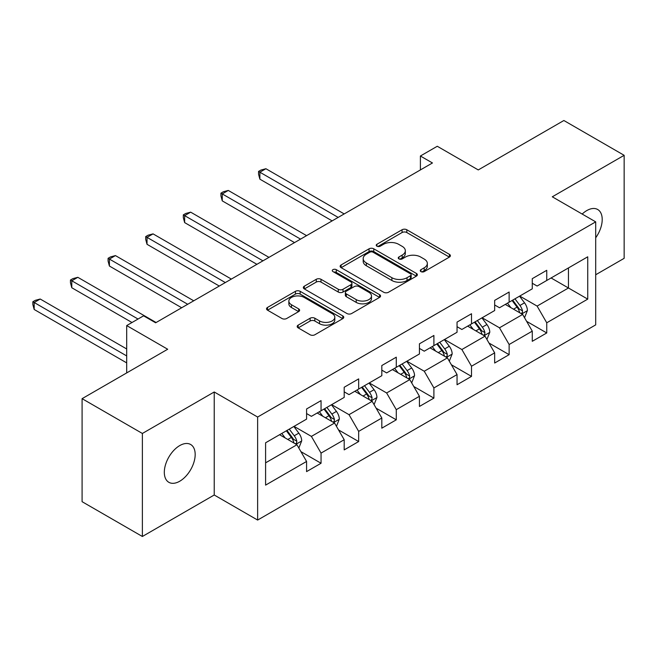 <?xml version="1.0" encoding="UTF-8"?>
<svg xmlns="http://www.w3.org/2000/svg" width="657" height="657" viewBox="0 0 657 657"><rect width="100%" height="100%" fill="white"/><g stroke="black" fill="none" stroke-linecap="round" stroke-linejoin="round"><path stroke-width="0.99" d="M420.948 271.604A2.341 1.355 0 0 0 424.258 271.604L449.404 257.084A3.351 1.93 0 0 0 450.39 255.713A3.351 1.93 0 0 0 449.404 254.349L406.806 229.753A3.351 1.93 0 0 0 402.068 229.753L376.921 244.273A2.341 1.355 0 0 0 376.231 245.225A2.341 1.355 0 0 0 376.921 246.186A2.341 1.355 0 0 0 380.239 246.186L383.491 244.305A10.709 6.184 0 0 1 398.635 244.305L402.191 246.359A10.709 6.184 0 0 1 405.328 250.728A10.709 6.184 0 0 1 402.191 255.097L398.93 256.977A2.341 1.355 0 0 0 398.249 257.938A2.341 1.355 0 0 0 398.93 258.891A2.341 1.355 0 0 0 402.248 258.891L405.5 257.01A10.709 6.184 0 0 1 420.652 257.01L424.2 259.063A10.709 6.184 0 0 1 427.337 263.432A10.709 6.184 0 0 1 424.2 267.81L420.948 269.69A2.341 1.355 0 0 0 420.258 270.643A2.341 1.355 0 0 0 420.948 271.604L420.948 269.69M179.747 481.22A21.821 12.598 120 0 0 194.004 461.986A21.821 12.598 120 0 0 190.661 444.502A21.821 12.598 120 0 0 179.747 445.577A21.821 12.598 120 0 0 165.49 464.811A21.821 12.598 120 0 0 168.833 482.304A21.821 12.598 120 0 0 179.747 481.22M595.694 237.793A21.821 12.598 120 0 0 597.689 209.501A21.821 12.598 120 0 0 586.775 210.585A21.821 12.598 120 0 0 582.176 214.051M298.163 325.133A3.351 1.93 0 0 0 297.186 326.496A3.351 1.93 0 0 0 298.163 327.868L310.12 334.766A3.351 1.93 0 0 0 314.851 334.766L342.782 318.645A3.351 1.93 0 0 0 343.759 317.274A3.351 1.93 0 0 0 342.782 315.91L300.175 291.314A3.351 1.93 0 0 0 295.445 291.314L267.514 307.435A3.351 1.93 0 0 0 266.537 308.806A3.351 1.93 0 0 0 267.514 310.17L281.952 318.505A3.351 1.93 0 0 0 286.682 318.505L298.639 311.607A3.351 1.93 0 0 0 299.617 310.235A3.351 1.93 0 0 0 298.639 308.872L291.478 304.741A8.952 5.166 0 0 1 288.858 301.087A8.952 5.166 0 0 1 294.385 296.307A8.952 5.166 0 0 1 304.142 297.424L332.187 313.619A8.952 5.166 0 0 1 334.807 317.274A8.952 5.166 0 0 1 329.28 322.053A8.952 5.166 0 0 1 319.524 320.928L314.851 318.234A3.351 1.93 0 0 0 310.12 318.234L298.163 325.133L298.163 327.868M595.694 274.766L624.15 258.332L624.15 155.315L563.87 120.51L478.263 169.933L437.275 146.265L420.398 156.013L432.454 162.969L155.635 322.792L143.579 315.828L126.694 325.576L126.694 372.905M142.372 433.464L142.372 536.49L214.231 495L214.231 391.983L142.372 433.464L82.092 398.668L167.691 349.245L126.694 325.576M214.231 391.983L257.634 417.039L595.694 221.861L595.694 324.878L257.634 520.065L257.634 417.039M624.15 155.315L552.291 196.804L595.694 221.861M383.729 292.266A3.351 1.93 0 0 0 388.459 292.266L416.39 276.145A3.351 1.93 0 0 0 417.367 274.774A3.351 1.93 0 0 0 416.39 273.411L373.784 248.814A3.351 1.93 0 0 0 369.053 248.814L341.123 264.935A3.351 1.93 0 0 0 340.145 266.307A3.351 1.93 0 0 0 341.123 267.67L383.729 292.266M333.896 272.105A2.341 1.355 0 0 1 336.269 272.441L336.269 269.657L379.582 294.656A3.351 1.93 0 0 1 380.567 296.028A3.351 1.93 0 0 1 379.582 297.391L351.651 313.52A3.351 1.93 0 0 1 346.921 313.52L304.314 288.924L304.314 286.189A3.351 1.93 0 0 0 303.337 287.552A3.351 1.93 0 0 0 304.314 288.924M304.314 286.189L316.272 279.291A3.351 1.93 0 0 1 321.002 279.291L338.281 289.261A3.351 1.93 0 0 0 343.02 289.261L350.945 284.686A3.351 1.93 0 0 0 351.922 283.315A3.351 1.93 0 0 0 350.945 281.952L332.959 271.563A2.341 1.355 0 0 1 332.27 270.61A2.341 1.355 0 0 1 333.715 269.362A2.341 1.355 0 0 1 336.269 269.657M142.372 536.49L82.092 501.685L82.092 398.668M300.914 451.638L321.051 463.259L321.051 453.1L344.194 439.73L344.194 449.897L358.665 441.545L358.665 431.378L381.816 418.016L381.816 428.175L396.278 419.823L396.278 409.664L419.429 396.294L419.429 406.461L433.899 398.109L433.899 387.942L457.05 374.58L457.05 384.747L471.512 376.387L471.512 366.228L494.664 352.866L494.664 363.025L509.134 354.673L509.134 344.506L532.277 331.144L532.277 341.312L546.747 332.959L546.747 322.792L587.736 299.124L587.736 256.805L568.453 267.941L568.453 287.988L587.736 299.124M321.051 463.259L306.581 471.611L306.581 461.452L265.592 485.121L265.592 442.793L306.581 419.125L306.581 408.966L321.051 400.614L321.051 410.773L344.194 397.411L344.194 387.252L358.665 378.892L358.665 389.059L381.816 375.697L381.816 365.53L396.278 357.178L396.278 367.337L419.429 353.975L419.429 343.816L433.899 335.464L433.899 345.623L457.05 332.261L457.05 322.094L471.512 313.742L471.512 323.909L494.664 310.539L494.664 300.38L509.134 292.028L509.134 302.187L532.277 288.825L532.277 278.658L546.747 270.306L546.747 280.473L587.736 256.805M317.191 413.007L334.553 423.026L311.402 436.396L294.04 426.368M306.581 413.557L311.402 416.341L321.051 410.773M311.402 436.396L321.051 453.1M334.553 423.026L344.194 439.73M354.805 391.285L372.166 401.312L349.023 414.674L331.662 404.655M344.194 391.843L349.023 394.627L358.665 389.059M349.023 414.674L358.665 431.378M372.166 401.312L381.816 418.016M392.426 369.571L409.787 379.59L386.636 392.96L369.275 382.932M381.816 370.129L386.636 372.913L396.278 367.337M386.636 392.96L396.278 409.664M409.787 379.59L419.429 396.294M430.039 347.849L447.401 357.876L424.25 371.238L406.888 361.219M419.429 348.407L424.25 351.191L433.899 345.623M424.25 371.238L433.899 387.942M447.401 357.876L457.05 374.58M467.653 326.135L485.014 336.154L461.871 349.524L444.51 339.497M457.05 326.693L461.871 329.477L471.512 323.909M461.871 349.524L471.512 366.228M485.014 336.154L494.664 352.866M505.274 304.413L522.635 314.44L499.484 327.802L482.123 317.783M494.664 304.971L499.484 307.755L509.134 302.187M499.484 327.802L509.134 344.506M522.635 314.44L532.277 331.144M551.083 277.968L568.453 287.988L537.106 306.088L519.736 296.061M532.277 283.257L537.106 286.041L546.747 280.473M537.106 306.088L546.747 322.792M214.231 495L257.634 520.065M420.398 156.013L420.398 169.933M265.592 462.84L296.939 444.748L279.578 434.72M296.939 444.748L306.581 461.452M526.61 321.33L546.747 332.959M488.997 343.053L509.134 354.673M451.384 364.766L471.512 376.387M413.762 386.48L433.899 398.109M376.149 408.202L396.278 419.823M338.527 429.916L358.665 441.545M421.884 271.932L424.2 270.594A10.709 6.184 0 0 0 427.337 266.216L427.337 263.432M405.328 250.728L405.328 253.512A10.709 6.184 0 0 1 402.191 257.881L399.867 259.219M449.363 257.109L406.806 232.537A3.351 1.93 0 0 0 402.068 232.537L377.857 246.515M416.341 276.17L373.784 251.598A3.351 1.93 0 0 0 369.053 251.598L341.164 267.695M410.469 275.735A2.341 1.355 0 0 0 411.159 274.774A2.341 1.355 0 0 0 410.469 273.821L373.077 252.231A2.341 1.355 0 0 0 369.76 252.231L366.327 254.21A10.709 6.184 0 0 0 363.19 258.587A10.709 6.184 0 0 0 366.327 262.956L391.892 277.714A10.709 6.184 0 0 0 407.036 277.714L410.469 275.735L410.469 278.519A2.341 1.355 0 0 0 411.159 277.566L411.159 274.774M363.19 258.587L363.19 261.371A10.709 6.184 0 0 0 366.327 265.74L366.327 262.956M410.469 278.519L407.036 280.498A10.709 6.184 0 0 1 391.892 280.498L366.327 265.74M304.363 288.949L316.272 282.075L316.272 279.291M351.922 283.315L351.922 286.099A3.351 1.93 0 0 1 350.945 287.47L343.02 292.045A3.351 1.93 0 0 1 338.281 292.045L321.002 282.075A3.351 1.93 0 0 0 316.272 282.075M336.269 272.441L379.541 297.416M356.209 299.617A8.952 5.166 0 0 0 365.965 300.734A8.952 5.166 0 0 0 371.492 295.962A8.952 5.166 0 0 0 368.873 292.299L358.993 286.6A3.351 1.93 0 0 0 354.263 286.6L346.329 291.174A3.351 1.93 0 0 0 345.352 292.546A3.351 1.93 0 0 0 346.329 293.909L356.209 299.617L356.209 302.401A8.952 5.166 0 0 0 365.965 303.518A8.952 5.166 0 0 0 371.492 298.746L371.492 295.962M345.352 292.546L345.352 295.33A3.351 1.93 0 0 0 346.329 296.693L346.329 293.909M356.209 302.401L346.329 296.693M334.807 317.274L334.807 320.058A8.952 5.166 0 0 1 329.28 324.837A8.952 5.166 0 0 1 319.524 323.712L314.851 321.018A3.351 1.93 0 0 0 310.12 321.018L298.212 327.892M288.858 301.087L288.858 303.871A8.952 5.166 0 0 0 291.478 307.525L291.478 304.741M298.59 311.632L291.478 307.525M342.732 318.67L300.175 294.098A3.351 1.93 0 0 0 295.445 294.098L267.555 310.194M524.541 317.742L527.407 310.515A9.034 5.215 -120 0 0 524.524 302.82L519.547 296.176M510.875 307.648L507.491 303.132M344.194 213.927L265.904 168.726L259.876 172.2L259.876 179.164L332.138 220.883M521.239 313.635L522.331 312.477L522.529 310.901A9.034 5.215 -120 0 0 519.942 305.464L514.965 298.82M512.698 300.126L518.225 307.501A4.607 2.661 60 0 1 519.063 308.897L522.529 310.901M512.074 300.487L517.051 307.131A9.034 5.215 60 0 1 519.638 312.568M259.876 179.164L258.546 174.22L258.546 171.436L338.166 217.41M258.546 171.436L260.96 170.048L265.904 168.726M486.919 339.455L489.793 332.228A9.034 5.215 -120 0 0 486.911 324.533L481.934 317.889M473.254 329.362L469.87 324.854M306.581 235.641L228.283 190.44L222.255 193.922L222.255 200.878L294.525 242.605M483.618 335.349L484.718 334.191L484.915 332.614A9.034 5.215 -120 0 0 482.328 327.178L477.352 320.534M475.085 321.848L480.604 329.214A4.607 2.661 60 0 1 481.441 330.611L484.915 332.614M474.453 322.209L479.429 328.853A9.034 5.215 60 0 1 482.016 334.29M222.255 200.878L220.933 195.942L220.933 193.158L300.553 239.123M220.933 193.158L223.339 191.762L228.283 190.44M449.306 361.178L452.172 353.951A9.034 5.215 -120 0 0 449.289 346.255L444.313 339.612M435.64 351.084L432.257 346.567M268.968 257.363L190.67 212.162L184.642 215.636L184.642 222.6L256.903 264.319M446.004 357.063L447.097 355.913L447.294 354.337A9.034 5.215 -120 0 0 444.707 348.9L439.73 342.256M437.472 343.562L442.99 350.928A4.607 2.661 60 0 1 443.828 352.333L447.294 354.337M436.839 343.923L441.816 350.567A9.034 5.215 60 0 1 444.403 356.004M184.642 222.6L183.319 217.656L183.319 214.872L262.94 260.837M183.319 214.872L185.726 213.484L190.67 212.162M411.693 382.891L414.559 375.664A9.034 5.215 -120 0 0 411.676 367.969L406.699 361.325M398.019 372.798L394.643 368.29M231.346 279.077L153.056 233.876L147.028 237.358L147.028 244.314L219.29 286.041M408.383 378.785L409.483 377.627L409.681 376.05A9.034 5.215 -120 0 0 407.094 370.614L402.117 363.97M399.85 365.276L405.377 372.65A4.607 2.661 60 0 1 406.207 374.047L409.681 376.05M399.226 365.645L404.203 372.289A9.034 5.215 60 0 1 406.79 377.726M147.028 244.314L145.698 239.378L145.698 236.594L225.318 282.559M145.698 236.594L148.112 235.198L153.056 233.876M374.071 404.613L376.946 397.386A9.034 5.215 -120 0 0 374.055 389.691L369.078 383.047M360.406 394.52L357.022 390.003M193.733 300.799L115.435 255.589L109.407 259.072L109.407 266.036L181.677 307.755M370.77 400.499L371.862 399.349L372.067 397.772A9.034 5.215 -120 0 0 369.48 392.336L364.504 385.692M362.237 386.998L367.756 394.364A4.607 2.661 60 0 1 368.593 395.769L372.067 397.772M361.605 387.359L366.581 394.003A9.034 5.215 60 0 1 369.168 399.44M109.407 266.036L108.085 261.092L108.085 258.308L187.705 304.273M108.085 258.308L110.491 256.92L115.435 255.589M336.458 426.327L339.324 419.1A9.034 5.215 -120 0 0 336.441 411.405L331.465 404.761M322.792 416.234L319.409 411.725M156.111 322.513L77.822 277.311L71.794 280.794L71.794 287.75L132 322.513M333.156 422.221L334.249 421.063L334.446 419.486A9.034 5.215 -120 0 0 331.859 414.05L326.882 407.406M324.624 408.711L330.143 416.086A4.607 2.661 60 0 1 330.98 417.482L334.446 419.486M323.991 409.081L328.968 415.725A9.034 5.215 60 0 1 331.555 421.153M71.794 287.75L70.463 282.814L70.463 280.022L138.027 319.031M70.463 280.022L72.878 278.634L77.822 277.311M298.845 448.041L301.711 440.822A9.034 5.215 -120 0 0 298.828 433.127L293.851 426.483M285.171 437.956L281.796 433.439M126.694 348.966L40.208 299.025L34.172 302.507L34.172 309.472L126.694 362.886M295.535 443.935L296.635 442.777L296.833 441.2A9.034 5.215 -120 0 0 294.246 435.772L289.269 429.128M287.002 430.434L292.521 437.8A4.607 2.661 60 0 1 293.359 439.204L296.833 441.2M286.37 430.795L291.347 437.439A9.034 5.215 60 0 1 293.934 442.875M34.172 309.472L32.85 304.528L32.85 301.744L126.694 355.93M32.85 301.744L35.264 300.348L40.208 299.025M424.2 270.594L424.2 267.81M398.93 258.891L398.93 256.977M402.191 257.881L402.191 255.097M376.921 246.186L376.921 244.273M402.068 232.537L402.068 229.753M406.806 232.537L406.806 229.753M449.404 257.084L449.404 254.349M341.123 267.67L341.123 264.935M369.053 251.598L369.053 248.814M373.784 251.598L373.784 248.814M416.39 276.145L416.39 273.411M391.892 280.498L391.892 277.714M407.036 280.498L407.036 277.714M321.002 282.075L321.002 279.291M338.281 292.045L338.281 289.261M343.02 292.045L343.02 289.261M350.945 287.47L350.945 284.686M379.582 297.391L379.582 294.656M310.12 321.018L310.12 318.234M314.851 321.018L314.851 318.234M319.524 323.712L319.524 320.928M298.639 311.607L298.639 308.872M267.514 310.17L267.514 307.435M295.445 294.098L295.445 291.314M300.175 294.098L300.175 291.314M342.782 318.645L342.782 315.91M521.74 313.923L527.349 310.687M519.942 305.464L524.524 302.82M513.511 309.176L517.051 307.131M484.127 335.645L489.728 332.409M482.328 327.178L486.911 324.533M475.898 330.89L479.429 328.853M446.505 357.359L452.115 354.123M444.707 348.9L449.289 346.255M438.285 352.612L441.816 350.567M408.892 379.081L414.501 375.837M407.094 370.614L411.676 367.969M400.663 374.326L404.203 372.289M371.279 400.795L376.88 397.559M369.48 392.336L374.055 389.691M363.05 396.048L366.581 394.003M333.657 422.508L339.267 419.273M331.859 414.05L336.441 411.405M325.437 417.762L328.968 415.725M296.044 444.231L301.653 440.995M294.246 435.772L298.828 433.127M287.815 439.484L291.347 437.439"/></g></svg>
